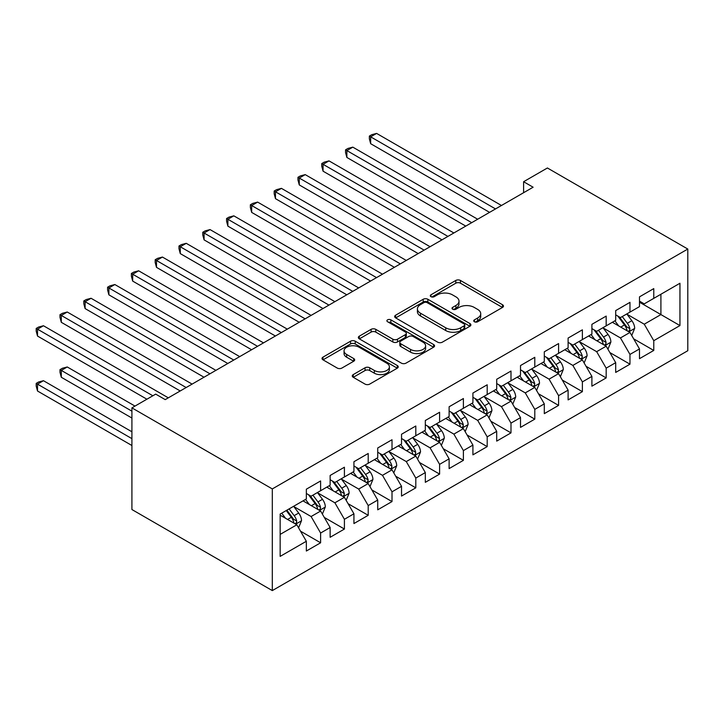 <?xml version="1.0" encoding="UTF-8"?>
<svg xmlns="http://www.w3.org/2000/svg" width="724" height="724" viewBox="0 0 724 724"><rect width="100%" height="100%" fill="white"/><g stroke="black" fill="none" stroke-linecap="round" stroke-linejoin="round"><path stroke-width="1.09" d="M474.41 321.764A2.317 1.339 0 0 0 477.677 321.764L502.501 307.438A3.303 1.91 0 0 0 503.47 306.089A3.303 1.91 0 0 0 502.501 304.741L460.455 280.459A3.303 1.91 0 0 0 455.785 280.459L430.961 294.795A2.317 1.339 0 0 0 430.291 295.736A2.317 1.339 0 0 0 430.961 296.677A2.317 1.339 0 0 0 434.237 296.677L437.45 294.822A10.57 6.1 0 0 1 452.4 294.822L455.903 296.849A10.57 6.1 0 0 1 458.998 301.166A10.57 6.1 0 0 1 455.903 305.483L452.69 307.338A2.317 1.339 0 0 0 452.011 308.279A2.317 1.339 0 0 0 452.69 309.22A2.317 1.339 0 0 0 455.957 309.22L459.17 307.365A10.57 6.1 0 0 1 474.12 307.365L477.623 309.392A10.57 6.1 0 0 1 480.718 313.709A10.57 6.1 0 0 1 477.623 318.017L474.41 319.872A2.317 1.339 0 0 0 473.731 320.822A2.317 1.339 0 0 0 474.41 321.764L474.41 319.872M353.24 374.598A3.303 1.91 0 0 0 352.271 375.946A3.303 1.91 0 0 0 353.24 377.294L365.041 384.1A3.303 1.91 0 0 0 369.711 384.1L397.268 368.19A3.303 1.91 0 0 0 398.236 366.842A3.303 1.91 0 0 0 397.268 365.493L355.231 341.212A3.303 1.91 0 0 0 350.552 341.212L322.995 357.131A3.303 1.91 0 0 0 322.026 358.48A3.303 1.91 0 0 0 322.995 359.828L337.239 368.054A3.303 1.91 0 0 0 341.909 368.054L353.71 361.24A3.303 1.91 0 0 0 354.679 359.891A3.303 1.91 0 0 0 353.71 358.543L346.642 354.47A8.833 5.104 0 0 1 344.054 350.859A8.833 5.104 0 0 1 349.511 346.144A8.833 5.104 0 0 1 359.14 347.248L386.815 363.231A8.833 5.104 0 0 1 389.403 366.842A8.833 5.104 0 0 1 383.955 371.557A8.833 5.104 0 0 1 374.326 370.444L369.711 367.783A3.303 1.91 0 0 0 365.041 367.783L353.24 374.598L353.24 377.294M131.913 407.865L272.315 488.926L272.315 590.594L131.913 509.533L131.913 407.865L155.705 394.127L165.226 399.621L533.117 187.217L523.606 181.724L523.606 192.72M523.606 181.724L547.398 167.986L687.8 249.047L272.315 488.926M437.676 342.162A3.303 1.91 0 0 0 442.355 342.162L469.912 326.243A3.303 1.91 0 0 0 470.881 324.895A3.303 1.91 0 0 0 469.912 323.547L427.866 299.274A3.303 1.91 0 0 0 423.196 299.274L395.639 315.193A3.303 1.91 0 0 0 394.671 316.542A3.303 1.91 0 0 0 395.639 317.89L437.676 342.162M388.498 322.261A2.317 1.339 0 0 1 390.851 322.587L390.851 319.845L433.595 344.524A3.303 1.91 0 0 1 434.563 345.873A3.303 1.91 0 0 1 433.595 347.221L406.028 363.131A3.303 1.91 0 0 1 401.358 363.131L359.312 338.859L359.312 336.162A3.303 1.91 0 0 0 358.344 337.511A3.303 1.91 0 0 0 359.312 338.859M359.312 336.162L371.113 329.348A3.303 1.91 0 0 1 375.783 329.348L392.833 339.194A3.303 1.91 0 0 0 397.503 339.194L405.331 334.678A3.303 1.91 0 0 0 406.3 333.33A3.303 1.91 0 0 0 405.331 331.981L387.575 321.728A2.317 1.339 0 0 1 386.897 320.786A2.317 1.339 0 0 1 388.326 319.556A2.317 1.339 0 0 1 390.851 319.845M272.315 590.594L687.8 350.715L687.8 249.047M639.491 302.216L660.912 314.578L660.912 294.243L679.945 283.256L653.772 298.369L653.772 288.614L639.491 296.858L639.491 306.614L629.971 312.107L629.971 302.351L615.699 310.596L615.699 320.352L606.178 325.845L606.178 316.089L591.897 324.334L591.897 334.09L582.377 339.583L582.377 329.827L568.105 338.072L568.105 347.828L558.584 353.321L558.584 343.565L544.303 351.81L544.303 361.566L534.792 367.059L534.792 357.312L520.511 365.548L520.511 375.303L510.99 380.797L510.99 371.05L496.709 379.286L496.709 389.041L487.198 394.544L487.198 384.788L472.917 393.032L472.917 402.779L463.396 408.282L463.396 398.526L449.115 406.77L449.115 416.526L439.604 422.02L439.604 412.264L425.323 420.508L425.323 430.264L415.802 435.757L415.802 426.002L401.53 434.246L401.53 444.002L392.01 449.495L392.01 439.739L377.729 447.984L377.729 457.74L368.208 463.233L368.208 453.477L353.936 461.722L353.936 471.478L344.416 476.971L344.416 467.215L330.135 475.46L330.135 485.216L320.614 490.709L320.614 480.953L306.343 489.198L306.343 498.954L280.161 514.067L280.161 556.385L306.343 541.271L296.822 524.782L280.161 515.171M679.945 283.256L679.945 325.574L653.772 340.687L644.251 324.198L627.002 314.234M633.663 338.832L653.772 350.443L653.772 340.687M653.772 350.443L639.491 358.679L639.491 348.932L629.971 354.425L620.459 337.936L603.201 327.972M609.87 352.57L629.971 364.181L629.971 354.425M629.971 364.181L615.699 372.426L615.699 362.67L606.178 368.163L596.657 351.674L579.408 341.71M586.069 366.308L606.178 377.919L606.178 368.163M606.178 377.919L591.897 386.163L591.897 376.408L582.377 381.901L572.865 365.412L555.607 355.457M562.276 380.046L582.377 391.657L582.377 381.901M582.377 391.657L568.105 399.901L568.105 390.146L558.584 395.639L549.064 379.15L531.814 369.195M538.475 393.784L558.584 405.395L558.584 395.639M558.584 405.395L544.303 413.639L544.303 403.883L534.792 409.377L525.271 392.888L508.013 382.933M514.683 407.522L534.792 419.133L534.792 409.377M534.792 419.133L520.511 427.377L520.511 417.621L510.99 423.115L501.47 406.635L484.22 396.671M490.881 421.259L510.99 432.871L510.99 423.115M510.99 432.871L496.709 441.115L496.709 431.359L487.198 436.853L477.677 420.373L460.419 410.408M467.089 435.006L487.198 446.608L487.198 436.853M487.198 446.608L472.917 454.853L472.917 445.097L463.396 450.599L453.876 434.11L436.626 424.146M443.287 448.744L463.396 460.346L463.396 450.599M463.396 460.346L449.115 468.591L449.115 458.835L439.604 464.337L430.083 447.848L412.825 437.884M419.495 462.482L439.604 474.093L439.604 464.337M439.604 474.093L425.323 482.329L425.323 472.582L415.802 478.075L406.282 461.586L389.032 451.622M395.693 476.22L415.802 487.831L415.802 478.075M415.802 487.831L401.53 496.067L401.53 486.32L392.01 491.813L382.489 475.324L365.24 465.36M371.901 489.958L392.01 501.569L392.01 491.813M392.01 501.569L377.729 509.814L377.729 500.058L368.208 505.551L358.697 489.062L341.438 479.107M348.099 503.696L368.208 515.307L368.208 505.551M368.208 515.307L353.936 523.552L353.936 513.796L344.416 519.289L334.895 502.8L317.646 492.845M324.307 517.434L344.416 529.045L344.416 519.289M344.416 529.045L330.135 537.289L330.135 527.534L320.614 533.027L311.103 516.538L293.844 506.583M300.505 531.172L320.614 542.783L320.614 533.027M320.614 542.783L306.343 551.027L306.343 541.271M306.343 493.46L311.103 496.212L320.614 490.709M280.161 534.403L296.822 524.782M330.135 479.722L334.895 482.465L344.416 476.971M311.103 516.538L320.614 511.044L303.012 500.881M330.135 527.534L320.614 511.044M353.936 465.984L358.697 468.727L368.208 463.233M334.895 502.8L344.416 497.307L326.805 487.143M353.936 513.796L344.416 497.307M377.729 452.247L382.489 454.989L392.01 449.495M358.697 489.062L368.208 483.569L350.597 473.406M377.729 500.058L368.208 483.569M401.53 438.509L406.282 441.251L415.802 435.757M382.489 475.324L392.01 469.831L374.399 459.659M401.53 486.32L392.01 469.831M425.323 424.762L430.083 427.513L439.604 422.02M406.282 461.586L415.802 456.093L398.191 445.921M425.323 472.582L415.802 456.093M449.115 411.024L453.876 413.775L463.396 408.282M430.083 447.848L439.604 442.355L421.992 432.183M449.115 458.835L439.604 442.355M472.917 397.286L477.677 400.037L487.198 394.544M453.876 434.11L463.396 428.617L445.785 418.445M472.917 445.097L463.396 428.617M496.709 383.548L501.47 386.299L510.99 380.797M477.677 420.373L487.198 414.87L469.586 404.707M496.709 431.359L487.198 414.87M520.511 369.81L525.271 372.561L534.792 367.059M501.47 406.635L510.99 401.132L493.379 390.969M520.511 417.621L510.99 401.132M544.303 356.072L549.064 358.823L558.584 353.321M525.271 392.888L534.792 387.394L517.18 377.231M544.303 403.883L534.792 387.394M568.105 342.334L572.865 345.077L582.377 339.583M549.064 379.15L558.584 373.656L540.973 363.493M568.105 390.146L558.584 373.656M591.897 328.596L596.657 331.339L606.178 325.845M572.865 365.412L582.377 359.918L564.774 349.755M591.897 376.408L582.377 359.918M615.699 314.859L620.459 317.601L629.971 312.107M596.657 351.674L606.178 346.181L588.567 336.008M615.699 362.67L606.178 346.181M639.491 301.112L644.251 303.863L653.772 298.369M620.459 337.936L629.971 332.443L612.368 322.271M639.491 348.932L629.971 332.443M644.251 324.198L660.912 314.578L679.945 325.574M475.333 322.089L477.623 320.768A10.57 6.1 0 0 0 480.718 316.451L480.718 313.709M458.998 301.166L458.998 303.908A10.57 6.1 0 0 1 455.903 308.225L453.613 309.546M502.456 307.465L460.455 283.211A3.303 1.91 0 0 0 455.785 283.211L431.893 297.003M469.867 326.271L427.866 302.026A3.303 1.91 0 0 0 423.196 302.026L395.684 317.908M464.075 325.845A2.317 1.339 0 0 0 464.754 324.895A2.317 1.339 0 0 0 464.075 323.954L427.169 302.65A2.317 1.339 0 0 0 423.902 302.65L420.508 304.605A10.57 6.1 0 0 0 417.413 308.922A10.57 6.1 0 0 0 420.508 313.23L445.74 327.8A10.57 6.1 0 0 0 460.69 327.8L464.075 325.845L464.075 328.587A2.317 1.339 0 0 0 464.754 327.646L464.754 324.895M417.413 308.922L417.413 311.664A10.57 6.1 0 0 0 420.508 315.981L420.508 313.23M464.075 328.587L460.69 330.542A10.57 6.1 0 0 1 445.74 330.542L420.508 315.981M359.357 338.886L371.113 332.099L371.113 329.348M406.3 333.33L406.3 336.072A3.303 1.91 0 0 1 405.331 337.42L397.503 341.945A3.303 1.91 0 0 1 392.833 341.945L375.783 332.099A3.303 1.91 0 0 0 371.113 332.099M390.851 322.587L433.549 347.239M410.526 349.411A8.833 5.104 0 0 0 420.155 350.516A8.833 5.104 0 0 0 425.612 345.801A8.833 5.104 0 0 0 423.024 342.199L413.268 336.56A3.303 1.91 0 0 0 408.598 336.56L400.779 341.085A3.303 1.91 0 0 0 399.811 342.434A3.303 1.91 0 0 0 400.779 343.782L410.526 349.411L410.526 352.154A8.833 5.104 0 0 0 420.155 353.267A8.833 5.104 0 0 0 425.612 348.552L425.612 345.801M399.811 342.434L399.811 345.176A3.303 1.91 0 0 0 400.779 346.524L400.779 343.782M410.526 352.154L400.779 346.524M389.403 366.842L389.403 369.584A8.833 5.104 0 0 1 383.955 374.299A8.833 5.104 0 0 1 374.326 373.195L369.711 370.534A3.303 1.91 0 0 0 365.041 370.534L353.285 377.313M344.054 350.859L344.054 353.611A8.833 5.104 0 0 0 346.642 357.213L346.642 354.47M353.665 361.267L346.642 357.213M397.268 365.493L397.268 368.19L355.231 343.963A3.303 1.91 0 0 0 350.552 343.963L323.04 359.855M631.735 335.493L634.686 328.289A8.914 5.149 -120 0 0 631.835 320.696L626.785 313.945M618.73 325.945L614.884 320.822M613.092 322.696L612.649 322.108M370.661 198.666L441.984 239.843L323.067 171.19L323.067 164.321L329.022 160.882L453.876 232.974M628.296 331.474L629.672 330.225L629.871 328.669A8.914 5.149 -120 0 0 627.319 323.311L622.26 316.56M619.373 316.976L625.617 325.311A4.543 2.624 60 0 1 626.45 326.696L629.871 328.669M617.807 316.071L624.459 324.958A8.914 5.149 60 0 1 627.011 330.316L627.192 330.841M495.524 208.928L370.661 136.836L376.607 133.406L501.47 205.489M489.578 212.358L370.661 143.705L370.661 136.836L369.358 136.085L371.729 134.709L376.607 133.406M370.661 143.705L369.358 138.836L369.358 136.085M607.943 349.23L610.884 342.027A8.914 5.149 -120 0 0 608.042 334.434L602.983 327.691M594.929 339.683L591.092 334.56M589.291 336.434L588.856 335.846M346.868 212.404L418.182 253.581L299.274 184.928L299.274 178.059L305.22 174.62L430.083 246.712M604.495 345.212L605.879 343.963L606.069 342.407A8.914 5.149 -120 0 0 603.517 337.049L598.467 330.298M595.581 330.723L601.825 339.049A4.543 2.624 60 0 1 602.649 340.434L606.069 342.407M594.015 329.809L600.667 338.696A8.914 5.149 60 0 1 603.219 344.063L603.4 344.579M584.141 362.968L587.092 355.765A8.914 5.149 -120 0 0 584.25 348.172L579.191 341.429M571.136 353.43L567.29 348.298M565.498 350.172L565.055 349.583M323.067 226.141L394.39 267.319L275.473 198.666L275.473 191.797L281.428 188.358L406.282 260.45M580.702 358.95L582.078 357.701L582.277 356.154A8.914 5.149 -120 0 0 579.725 350.787L574.666 344.036M571.788 344.461L578.024 352.796A4.543 2.624 60 0 1 578.856 354.172L582.277 356.154M570.213 343.556L576.865 352.434A8.914 5.149 60 0 1 579.417 357.801L579.598 358.317M471.722 222.666L346.868 150.583L352.814 147.144L477.677 219.236M465.776 226.105L346.868 157.452L346.868 150.583L345.556 149.823L347.936 148.447L352.814 147.144M346.868 157.452L345.556 152.574L345.556 149.823M447.93 236.404L321.764 163.561L324.144 162.185L329.022 160.882M323.067 171.19L321.764 166.312L321.764 163.561M560.349 376.706L563.299 369.512A8.914 5.149 -120 0 0 560.448 361.909L555.389 355.167M547.335 367.168L543.498 362.036M541.697 363.91L541.262 363.321M299.274 239.879L370.588 281.057L251.681 212.404L251.681 205.535L257.626 202.096L382.489 274.188M556.901 372.688L558.285 371.448L558.485 369.892A8.914 5.149 -120 0 0 555.923 364.525L550.874 357.774M547.987 358.199L554.231 366.534A4.543 2.624 60 0 1 555.055 367.91L558.485 369.892M546.421 357.294L553.073 366.172A8.914 5.149 60 0 1 555.625 371.539L555.806 372.055M536.547 390.444L539.498 383.249A8.914 5.149 -120 0 0 536.656 375.656L531.597 368.905M523.543 380.905L519.696 375.774M517.904 377.647L517.461 377.059M275.473 253.617L346.796 294.795L227.879 226.141L227.879 219.272L233.834 215.843L358.688 287.926M533.108 386.426L534.493 385.186L534.683 383.63A8.914 5.149 -120 0 0 532.131 378.263L527.072 371.512M524.194 371.937L530.43 380.272A4.543 2.624 60 0 1 531.262 381.648L534.683 383.63M522.619 371.032L529.271 379.91A8.914 5.149 60 0 1 531.832 385.277L532.004 385.792M424.137 250.142L297.962 177.299L300.342 175.923L305.22 174.62M299.274 184.928L297.962 180.05L297.962 177.299M400.336 263.88L274.17 191.036L276.55 189.67L281.428 188.358M275.473 198.666L274.17 193.788L274.17 191.036M512.755 404.182L515.705 396.987A8.914 5.149 -120 0 0 512.854 389.394L507.805 382.643M499.741 394.643L495.904 389.512M494.103 391.385L493.668 390.806M251.681 267.364L322.995 308.533L204.087 239.879L204.087 233.01L210.032 229.58L334.895 301.664M509.307 400.164L510.691 398.924L510.891 397.367A8.914 5.149 -120 0 0 508.339 392.001L503.28 385.249M500.393 385.675L506.637 394.01A4.543 2.624 60 0 1 507.461 395.385L510.891 397.367M498.827 384.77L505.479 393.648A8.914 5.149 60 0 1 508.031 399.014L508.212 399.53M376.543 277.618L250.368 204.774L252.748 203.408L257.626 202.096M251.681 212.404L250.368 207.526L250.368 204.774M488.953 417.92L491.904 410.725A8.914 5.149 -120 0 0 489.062 403.132L484.003 396.381M475.949 408.381L472.102 403.25M470.31 405.123L469.867 404.544M227.879 281.102L299.202 322.271L180.285 253.617L180.285 246.748L186.24 243.318L311.103 315.402M485.514 413.902L486.899 412.662L487.089 411.105A8.914 5.149 -120 0 0 484.537 405.739L479.478 398.996M476.6 399.413L482.845 407.748A4.543 2.624 60 0 1 483.668 409.123L487.089 411.105M475.025 398.508L481.686 407.386A8.914 5.149 60 0 1 484.238 412.752L484.419 413.268M352.742 291.365L226.576 218.521L228.956 217.146L233.834 215.843M227.879 226.141L226.576 221.263L226.576 218.521M465.161 431.667L468.111 424.463A8.914 5.149 -120 0 0 465.261 416.87L460.211 410.119M452.147 422.119L448.31 416.988M446.509 418.861L446.075 418.282M204.087 294.84L275.401 336.008L156.493 267.355L156.493 260.486L162.438 257.056L287.301 329.139M461.713 427.64L463.098 426.4L463.297 424.843A8.914 5.149 -120 0 0 460.745 419.477L455.686 412.734M452.799 413.151L459.043 421.486A4.543 2.624 60 0 1 459.867 422.87L463.297 424.843M451.233 412.246L457.885 421.133A8.914 5.149 60 0 1 460.437 426.49L460.618 427.006M328.949 305.103L202.774 232.259L205.154 230.884L210.032 229.58M204.087 239.879L202.774 235.001L202.774 232.259M441.359 445.405L444.31 438.201A8.914 5.149 -120 0 0 441.468 430.608L436.409 423.857M428.355 435.857L424.508 430.726M422.716 432.599L422.282 432.02M180.285 308.578L251.608 349.755L132.691 281.102L132.691 274.233L138.646 270.794L263.509 342.877M437.92 441.378L439.305 440.138L439.495 438.581A8.914 5.149 -120 0 0 436.943 433.214L431.893 426.472M429.006 426.889L435.251 435.224A4.543 2.624 60 0 1 436.074 436.608L439.495 438.581M427.432 425.983L434.092 434.871A8.914 5.149 60 0 1 436.644 440.228L436.825 440.744M305.148 318.841L178.982 245.997L181.362 244.622L186.24 243.318M180.285 253.617L178.982 248.739L178.982 245.997M417.567 459.143L420.517 451.939A8.914 5.149 -120 0 0 417.667 444.346L412.617 437.595M404.562 449.595L400.716 444.473M398.915 446.346L398.481 445.758M156.493 322.316L227.807 363.493L108.899 294.84L108.899 287.971L114.845 284.532L239.707 356.624M414.128 455.125L415.504 453.876L415.703 452.319A8.914 5.149 -120 0 0 413.151 446.961L408.092 440.21M405.205 440.626L411.449 448.961A4.543 2.624 60 0 1 412.273 450.346L415.703 452.319M403.639 439.721L410.291 448.608A8.914 5.149 60 0 1 412.843 453.966L413.024 454.482M281.355 332.578L155.18 259.735L157.56 258.359L162.438 257.056M156.493 267.355L155.18 262.486L155.18 259.735M393.766 472.881L396.716 465.677A8.914 5.149 -120 0 0 393.874 458.084L388.815 451.342M380.761 463.333L376.914 458.211M375.123 460.084L374.688 459.496M132.691 336.054L204.014 377.231L85.106 308.578L85.106 301.709L91.052 298.27L215.915 370.362M390.327 468.862L391.711 467.614L391.901 466.057A8.914 5.149 -120 0 0 389.349 460.699L384.299 453.948M381.412 454.364L387.657 462.699A4.543 2.624 60 0 1 388.48 464.084L391.901 466.057M379.838 453.459L386.498 462.346A8.914 5.149 60 0 1 389.05 467.713L389.231 468.229M257.554 346.316L131.388 273.473L133.768 272.097L138.646 270.794M132.691 281.102L131.388 276.224L131.388 273.473M369.973 486.619L372.923 479.415A8.914 5.149 -120 0 0 370.073 471.822L365.023 465.079M356.968 477.08L353.122 471.948M351.321 473.822L350.887 473.234M108.899 349.792L180.213 390.969L61.305 322.316L61.305 315.447L67.251 312.008L192.113 384.1M366.534 482.6L367.91 481.351L368.109 479.795A8.914 5.149 -120 0 0 365.557 474.437L360.498 467.686M357.611 468.111L363.855 476.446A4.543 2.624 60 0 1 364.679 477.822L368.109 479.795M356.045 467.206L362.697 476.084A8.914 5.149 60 0 1 365.249 481.451L365.43 481.967M233.762 360.054L107.586 287.211L109.967 285.835L114.845 284.532M108.899 294.84L107.586 289.962L107.586 287.211M346.172 500.356L349.122 493.162A8.914 5.149 -120 0 0 346.28 485.56L341.221 478.817M333.167 490.818L329.329 485.686M327.529 487.56L327.094 486.971M85.106 363.529L146.9 399.214L37.512 336.054L37.512 329.185L43.458 325.746L168.321 397.838M342.733 496.338L344.117 495.098L344.307 493.542A8.914 5.149 -120 0 0 341.755 488.175L336.705 481.424M333.818 481.849L340.063 490.184A4.543 2.624 60 0 1 340.886 491.56L344.307 493.542M332.253 480.944L338.904 489.822A8.914 5.149 60 0 1 341.457 495.189L341.637 495.705M209.96 373.792L83.794 300.949L86.174 299.573L91.052 298.27M85.106 308.578L83.794 303.7L83.794 300.949M322.379 514.094L325.329 506.9A8.914 5.149 -120 0 0 322.479 499.307L317.429 492.555M309.374 504.556L305.528 499.424M303.736 501.298L303.293 500.709M134.999 406.083L67.251 366.968L61.305 370.398L61.305 377.267L131.913 418.038M318.94 510.076L320.316 508.836L320.515 507.28A8.914 5.149 -120 0 0 317.963 501.913L312.904 495.162M310.017 495.587L316.261 503.922A4.543 2.624 60 0 1 317.094 505.298L320.515 507.28M308.451 494.682L315.103 503.56A8.914 5.149 60 0 1 317.655 508.927L317.836 509.443M61.305 377.267L59.992 372.389L59.992 369.647L131.913 411.169M59.992 369.647L62.373 368.272L67.251 366.968M186.168 387.53L59.992 314.687L62.373 313.32L67.251 312.008M61.305 322.316L59.992 317.438L59.992 314.687M298.578 527.832L301.528 520.637A8.914 5.149 -120 0 0 298.686 513.044L293.627 506.293M285.573 518.294L281.736 513.162M131.913 431.776L43.458 380.706L37.512 384.136L37.512 391.014L131.913 445.513M295.139 523.814L296.523 522.574L296.713 521.018A8.914 5.149 -120 0 0 294.161 515.651L289.111 508.9M286.876 510.194L292.469 517.66A4.543 2.624 60 0 1 293.292 519.036L296.713 521.018M286.252 510.556L291.31 517.298A8.914 5.149 60 0 1 293.863 522.665L294.044 523.181M37.512 391.014L36.2 386.136L36.2 383.385L131.913 438.644M36.2 383.385L38.58 382.01L43.458 380.706M152.855 395.775L36.2 328.424L38.58 327.058L43.458 325.746M37.512 336.054L36.2 331.176L36.2 328.424M477.623 320.768L477.623 318.017M452.69 309.22L452.69 307.338M455.903 308.225L455.903 305.483M430.961 296.677L430.961 294.795M455.785 283.211L455.785 280.459M460.455 283.211L460.455 280.459M502.501 307.438L502.501 304.741M395.639 317.89L395.639 315.193M423.196 302.026L423.196 299.274M427.866 302.026L427.866 299.274M469.912 326.243L469.912 323.547M445.74 330.542L445.74 327.8M460.69 330.542L460.69 327.8M375.783 332.099L375.783 329.348M392.833 341.945L392.833 339.194M397.503 341.945L397.503 339.194M405.331 337.42L405.331 334.678M433.595 347.221L433.595 344.524M365.041 370.534L365.041 367.783M369.711 370.534L369.711 367.783M374.326 373.195L374.326 370.444M353.71 361.24L353.71 358.543M322.995 359.828L322.995 357.131M350.552 343.963L350.552 341.212M355.231 343.963L355.231 341.212M628.857 331.791L634.622 328.461M627.319 323.311L631.835 320.696M620.74 327.103L624.459 324.958M605.056 345.538L610.83 342.199M603.517 337.049L608.042 334.434M596.938 340.85L600.667 338.696M581.263 359.276L587.037 355.946M579.725 350.787L584.25 348.172M573.146 354.588L576.865 352.434M557.462 373.014L563.236 369.683M555.923 364.525L560.448 361.909M549.344 368.326L553.073 366.172M533.669 386.752L539.443 383.421M532.131 378.263L536.656 375.656M525.552 382.064L529.271 379.91M509.877 400.49L515.642 397.159M508.339 392.001L512.854 389.394M501.75 395.802L505.479 393.648M486.076 414.228L491.849 410.897M484.537 405.739L489.062 403.132M477.958 409.54L481.686 407.386M462.283 427.965L468.048 424.635M460.745 419.477L465.261 416.87M454.156 423.278L457.885 421.133M438.482 441.703L444.255 438.373M436.943 433.214L441.468 430.608M430.364 437.015L434.092 434.871M414.689 455.441L420.454 452.111M413.151 446.961L417.667 444.346M406.562 450.753L410.291 448.608M390.888 469.188L396.662 465.849M389.349 460.699L393.874 458.084M382.77 464.5L386.498 462.346M367.095 482.926L372.86 479.587M365.557 474.437L370.073 471.822M358.977 478.238L362.697 476.084M343.294 496.664L349.068 493.334M341.755 488.175L346.28 485.56M335.176 491.976L338.904 489.822M319.501 510.402L325.266 507.071M317.963 501.913L322.479 499.307M311.383 505.714L315.103 503.56M295.7 524.14L301.474 520.809M294.161 515.651L298.686 513.044M287.582 519.452L291.31 517.298"/></g></svg>
